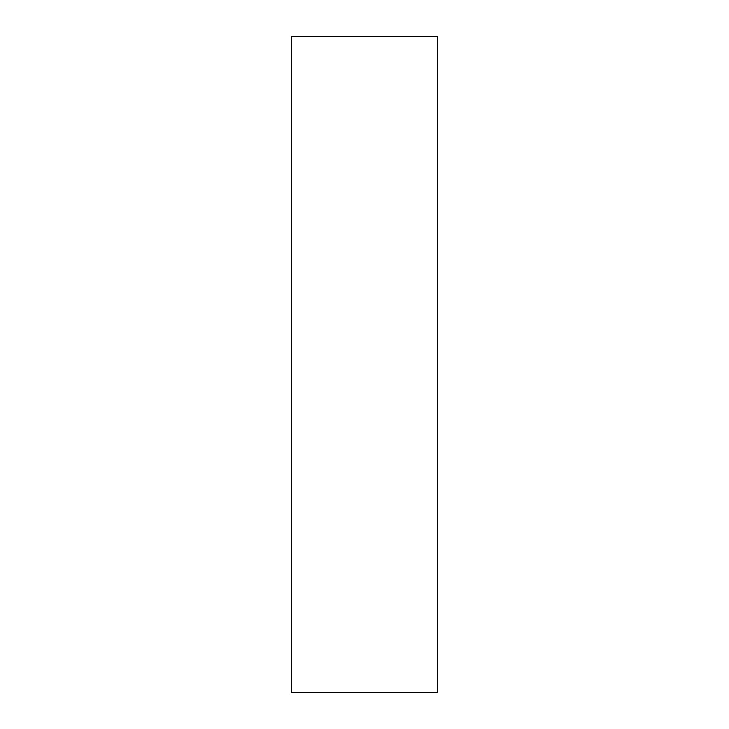 <?xml version="1.0" encoding="UTF-8"?>
<svg xmlns="http://www.w3.org/2000/svg" width="729" height="729" viewBox="0 0 729 729"><rect width="100%" height="100%" fill="white"/><g stroke="black" fill="none" stroke-linecap="round" stroke-linejoin="round"><path stroke-width="1.09" d="M437.719 692.55L291.281 692.55L291.281 36.45L437.719 36.45L437.719 692.55"/></g></svg>
